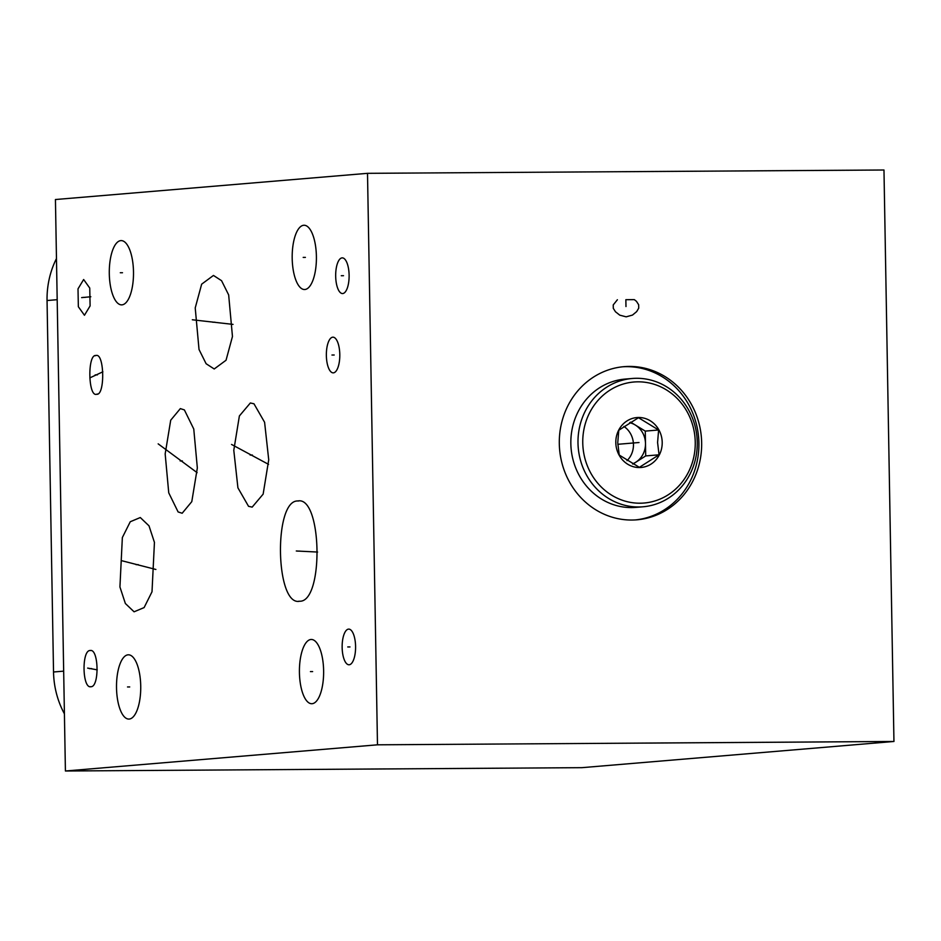 <?xml version="1.0" encoding="UTF-8"?>
<svg xmlns="http://www.w3.org/2000/svg" width="941" height="941" viewBox="0 0 941 941"><rect width="100%" height="100%" fill="white"/><g stroke="black" fill="none" stroke-linecap="round" stroke-linejoin="round"><path stroke-width="1.41" d="M367.508 173.332L55.437 199.527L65.411 770.997L581.879 767.668L893.95 741.473L883.975 170.003L367.508 173.332L377.482 744.813L893.95 741.473M56.472 258.54A85.76 79.409 85.2 0 0 47.05 300.532L53.531 671.992A85.76 79.409 85.2 0 0 64.411 713.843M65.411 770.997L377.482 744.813M96.605 394.255C88.101 397.267 87.348 353.945 95.935 355.522C104.439 352.51 105.192 395.832 96.605 394.255L97.488 394.02M95.053 355.757L95.935 355.522M90.101 305.919L84.455 315.27L78.35 306.731L78.009 288.863L83.643 279.512L89.748 288.052L90.101 305.919M116.519 687.965A32.135 12.115 89.6 0 1 128.411 654.807A32.135 12.115 89.6 0 1 140.727 685.93A32.135 12.115 89.6 0 1 128.835 719.077A32.135 12.115 89.6 0 1 116.519 687.965M109.297 273.76A32.135 12.115 89.6 0 1 121.189 240.602A32.135 12.115 89.6 0 1 133.493 271.726A32.135 12.115 89.6 0 1 121.601 304.872A32.135 12.115 89.6 0 1 109.297 273.76M299.426 672.615A32.135 12.115 89.6 0 1 311.318 639.468A32.135 12.115 89.6 0 1 323.622 670.58A32.135 12.115 89.6 0 1 311.73 703.727A32.135 12.115 89.6 0 1 299.426 672.615M292.192 258.41A32.135 12.115 89.6 0 1 304.084 225.252A32.135 12.115 89.6 0 1 316.399 256.375A32.135 12.115 89.6 0 1 304.508 289.522A32.135 12.115 89.6 0 1 292.192 258.41M154.442 542.369L152.007 591.783L144.114 607.58L134.081 611.803L125.365 603.51L119.93 586.972L122.354 537.546L130.258 521.749L140.291 517.538L148.996 525.831L154.442 542.369M180.343 408.606L184.389 409.923L193.764 429.014L197.339 467.936L191.788 501.647L182.166 513.257L178.108 511.939L168.745 492.849L165.169 453.915L170.709 420.204L180.343 408.606M195.222 307.93L201.656 284.17L213.466 275.442L221.57 280.7L228.663 294.921L232.462 336.49L226.04 360.25L214.219 368.978L206.114 363.732L199.022 349.499L195.222 307.93M250.353 402.971L253.976 403.795L264.597 422.274L268.726 459.808L263.139 494.143L252.164 507.128L248.542 506.317L237.92 487.838L233.791 450.292L239.379 415.957L250.353 402.971M297.85 500.977C322.128 495.789 323.986 602.346 299.603 601.24C275.337 606.427 273.478 499.871 297.85 500.977L298.803 500.965M299.603 601.24L298.65 601.252M335.678 276.278A17.844 6.728 89.6 0 1 342.277 257.869A17.844 6.728 89.6 0 1 349.111 275.148A17.844 6.728 89.6 0 1 342.5 293.557A17.844 6.728 89.6 0 1 335.678 276.278M326.362 355.58A17.844 6.728 89.6 0 1 332.961 337.172A17.844 6.728 89.6 0 1 339.795 354.451A17.844 6.728 89.6 0 1 333.196 372.859A17.844 6.728 89.6 0 1 326.362 355.58M342.148 647.502A17.844 6.728 89.6 0 1 348.758 629.106A17.844 6.728 89.6 0 1 355.58 646.385A17.844 6.728 89.6 0 1 348.982 664.781A17.844 6.728 89.6 0 1 342.148 647.502M90.218 650.513C98.84 648.478 99.511 687.318 90.842 686.73C82.232 688.765 81.549 649.937 90.218 650.513L90.877 650.549M90.842 686.73L90.183 686.695M559.307 443.693A76.844 71.151 -94.8 0 1 624.059 366.661A76.844 71.151 -94.8 0 1 701.657 442.776A76.844 71.151 -94.8 0 1 636.904 519.808A76.844 71.151 -94.8 0 1 559.307 443.693M622.683 366.79A76.844 71.151 -94.8 0 1 698.904 442.999A76.844 71.151 85.2 0 1 635.528 519.914M695.246 442.152A60.718 56.225 -94.8 0 1 640.068 503.212A60.718 56.225 -94.8 0 1 582.761 442.882A60.718 56.225 -94.8 0 1 637.951 381.823A60.718 56.225 -94.8 0 1 695.246 442.152M615.814 442.67A25.042 23.184 85.2 0 0 639.445 467.548A25.042 23.184 85.2 0 0 662.205 442.364A25.042 23.184 85.2 0 0 638.574 417.486A25.042 23.184 85.2 0 0 615.814 442.67M697.257 442.246A64.376 59.612 -94.8 0 1 643.009 506.787A64.376 59.612 -94.8 0 1 577.997 443.023A64.376 59.612 -94.8 0 1 632.246 378.482A64.376 59.612 -94.8 0 1 697.257 442.246M643.009 506.787L635.869 507.387A64.376 59.612 -94.8 0 1 570.846 443.623A64.376 59.612 -94.8 0 1 625.095 379.082L632.246 378.482M658.618 429.99L638.492 417.71L618.79 430.249L617.755 442.752L619.225 455.056L639.362 467.336L659.053 454.797L657.583 442.505L658.618 429.99L645.267 431.107L630.564 422.144M659.053 454.797L645.702 455.926L645.267 431.107M632.893 464.078L645.702 455.926M629.67 422.674A21.502 19.902 -94.8 0 1 635.21 424.967A21.502 19.902 -94.8 0 1 645.491 443.517A21.502 19.902 -94.8 0 1 635.857 462.184A21.502 19.902 -94.8 0 1 632.528 463.878M623.871 426.426A21.502 19.902 85.2 0 1 633.458 444.528A21.502 19.902 -94.8 0 1 627.012 460.667M97.37 374.883L95.17 374.894M89.866 377.882L102.887 371.789M85.149 297.38L82.949 297.403M81.62 297.615L90.83 296.768M129.729 686.942L127.517 686.954M122.495 272.737L120.295 272.749M312.624 671.592L310.424 671.603M305.402 257.387L303.19 257.399M138.28 564.659L136.08 564.671M122.095 560.801L155.888 569.458M182.366 460.925L180.143 460.937M158.17 443.858L197.116 472.653M214.96 322.21L212.725 322.222M192.34 319.775L233.027 324.386M252.376 455.044L250.141 455.056M231.545 444.446L268.55 464.36M299.85 551.108L297.615 551.12M296.297 550.991L317.611 552.049M343.512 275.701L341.277 275.725M334.196 355.004L331.961 355.028M349.981 646.938L347.747 646.949M91.653 668.616L89.419 668.628M87.654 668.098L97.241 669.851M630.023 443.27L630.94 443.199L630.023 443.27M617.39 299.744L613.238 304.919L613.297 308.342L615.473 311.765L619.778 315.164L626.153 316.835L632.481 315.082L636.657 311.624L638.716 308.178L638.657 304.755L636.481 301.343L634.328 299.638L625.859 299.697L625.977 306.554M637.633 442.635L630.482 443.235L637.633 442.635M639.01 442.517L617.802 444.293M53.531 671.992L63.67 671.145M47.05 300.532L57.189 299.685"/></g></svg>
